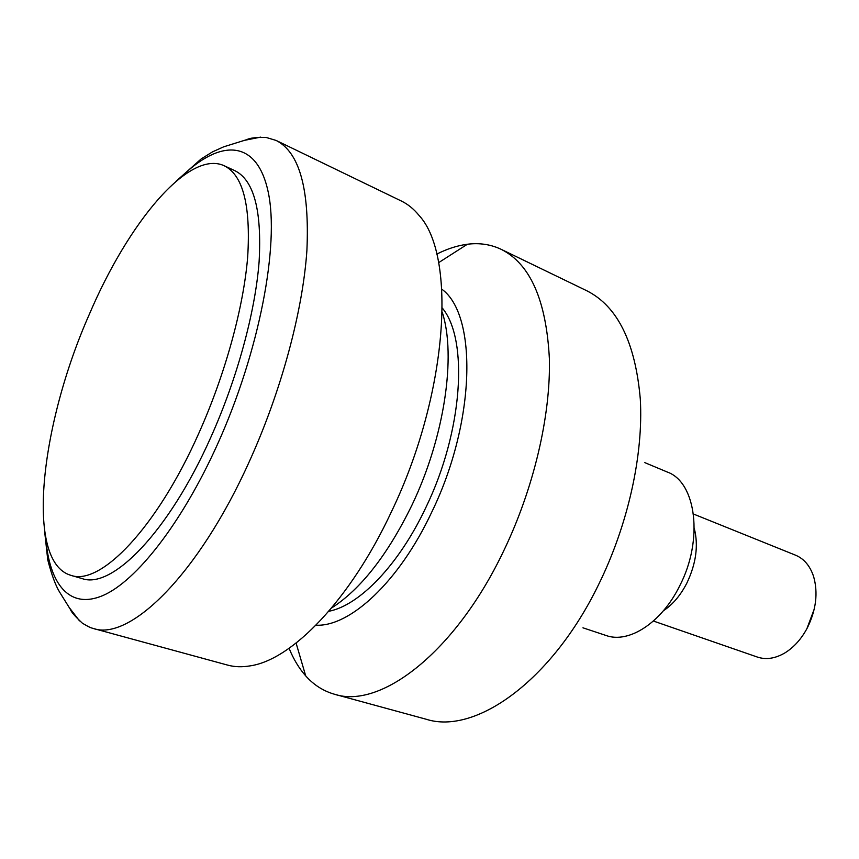 <?xml version="1.0" encoding="UTF-8"?>
<svg xmlns="http://www.w3.org/2000/svg" width="859" height="859" viewBox="0 0 859 859"><rect width="100%" height="100%" fill="white"/><g stroke="black" fill="none" stroke-linecap="round" stroke-linejoin="round"><path stroke-width="1.29" d="M694.276 528.403C698.582 545.379 696.123 563.59 686.889 583.036C680.575 595.33 672.758 604.553 663.449 610.728M693.492 514.036L795.584 555.204C804.045 558.747 810.058 565.866 813.613 576.55C818.208 592.764 816.157 609.783 807.471 627.618C801.565 638.774 794.092 647.181 785.04 652.829C775.333 658.542 766.131 659.959 757.423 657.081L653.409 621.036M814.246 609.074L806.88 628.724M198.912 433.043C156.639 528.435 100.106 586.268 70.835 575.315C24.707 561.872 40.212 425.033 89.336 314.297C128.356 222.588 188.883 149.251 224.253 165.766C243.011 175.086 250.817 205.473 247.682 256.927C243.537 307.458 225.294 374.127 198.912 433.043M224.253 165.766L234.883 170.694C253.91 180.143 261.974 210.541 259.096 261.877C255.198 312.279 237.148 378.679 210.82 437.306C168.632 532.215 111.799 589.639 82.088 578.569L70.835 575.315M391.457 511.696C350.322 599.936 291.963 659.852 250.194 665.865C242.045 667.25 234.496 666.992 227.549 665.081L93.298 628.477C129.666 641.415 198.45 574.735 249.389 461.39C281.301 391.092 302.798 311.065 306.899 250.463C309.648 188.862 299.383 152.193 276.115 140.436L401.378 201.038C407.864 204.174 413.727 208.93 418.967 215.33C456.848 255.821 448.087 394.174 391.457 511.696M442.299 312.365C456.387 355.884 444.532 437.199 411.944 505.135C387.688 554.785 360.887 589.091 331.542 608.043M442.353 308.113C468.66 339.53 462.969 430.993 425.957 507.315C398.963 564.835 359.352 605.541 328.793 611.286M441.848 289.215C477.583 314.92 475.736 421.919 431.69 512.243C399.081 581.811 349.946 626.995 315.994 625.202M436.748 254.124C447.174 248.842 457.385 245.545 467.382 244.246C479.505 242.7 490.79 244.407 501.269 249.368C530.282 263.971 546.313 300.382 549.373 358.622C550.791 415.67 533.772 488.578 503.46 551.36C455.27 652.529 380.43 709.362 334.613 694.276C323.456 691.13 313.814 684.999 305.697 675.872C299.018 668.323 293.477 659.132 289.086 648.309M644.819 462.636L667.282 472.031C696.198 482.157 703.768 539.828 679.63 585.978C661.505 622.839 628.691 643.831 606.057 635.488L582.95 627.811M180.82 177.394C219.85 138.847 256.841 138.643 268.18 191.922C279.615 244.74 259.472 351.471 217.456 444.404C181.883 523.238 136.366 581.038 103.026 595.491C69.579 609.836 49.371 584.485 45.731 538.002M79.522 620.885L69.225 607.538M501.269 249.368L586.729 290.729C617.514 306.191 635.381 342.344 640.309 399.177C643.509 454.776 628.036 524.978 598.412 584.979C551.36 681.649 474.973 734.993 426.204 719.251L334.613 694.276M244.214 140.404L260.739 137.118M44.679 531.882L47.75 559.843C51.604 574.703 55.534 585.43 59.561 592.034L70.395 609.418C71.136 611.855 75.141 616.461 82.41 623.226C91 628.273 90.71 627.618 93.298 628.477M296.097 643.09L305.697 675.872M438.605 262.661L467.382 244.246M175.998 181.313L201.189 158.915L212.527 151.86L223.673 146.825L246.801 139.62C249.894 137.988 256.293 137.247 266 137.408L276.115 140.436"/></g></svg>
